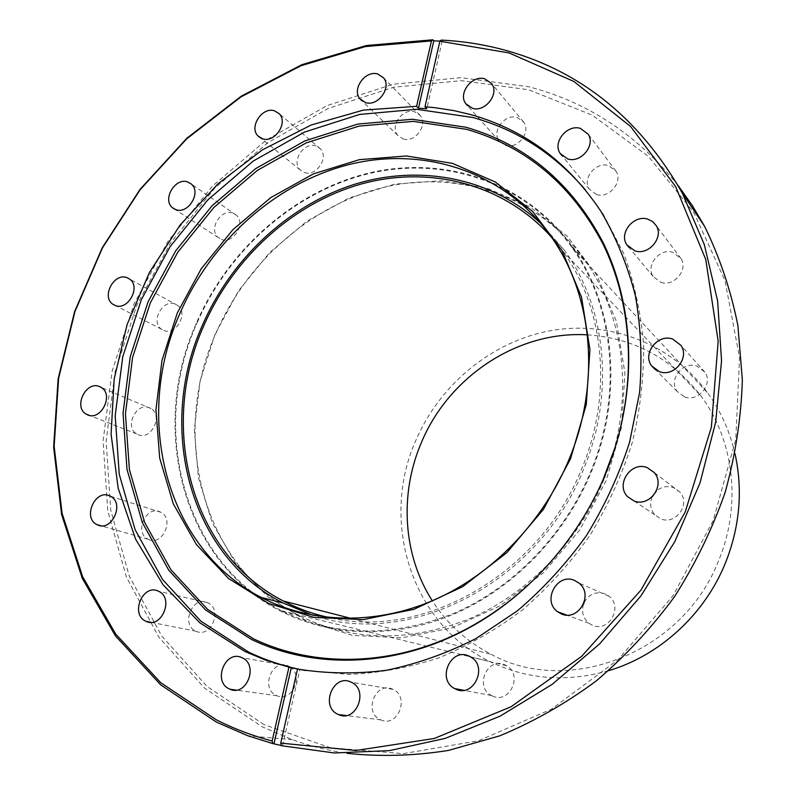 <?xml version="1.0" encoding="UTF-8"?>
<svg xmlns="http://www.w3.org/2000/svg" width="796" height="796" viewBox="0 0 796 796"><rect width="100%" height="100%" fill="white"/><g stroke="black" fill="none" stroke-linecap="round" stroke-linejoin="round"><path stroke-width="0.6" stroke-dasharray="3.98 2.98" d="M587.388 334.857C633.676 337.912 671.506 358.25 700.898 395.881C733.962 439.85 741.842 504.704 718.808 560.145C683.406 652.76 568.513 696.948 491.351 654.392C466.794 641.705 447.123 623.835 432.318 600.791M551.28 236.969L562.364 250.77C604.353 307.246 613.378 393.881 581.488 469.312C539.509 574.991 422.756 640.123 329.345 617.577M197.249 322.499C229.467 248.899 295.525 190.861 370.359 173.289C445.034 156.066 525.071 182.364 571.428 246.76C614.174 305.485 623.139 394.806 590.264 472.665C564.056 535.449 513.082 587.667 454.377 613.139C392.438 637.705 334.808 636.899 281.486 610.721C182.473 561.25 149.379 427.78 197.249 322.499M608.592 670.69C566.563 682.53 527.042 679.505 490.047 661.625C411.015 623.775 379.941 521.131 415.651 440.865C439.511 384.836 491.182 341.832 549.946 330.798C608.632 319.992 671.327 343.076 707.783 393.105C720.758 411.104 729.852 431.352 735.036 453.839M215.019 334.28L200.045 381.204L194.353 429.621L198.373 477.491L212.184 522.713L235.487 563.12L267.546 596.612L307.147 621.268L352.568 635.407L401.612 637.825L451.7 627.945L499.978 605.895L543.549 572.652L579.727 530.017L606.263 480.466L621.596 426.994L624.92 372.836L616.313 321.156L596.592 274.819L567.22 236.183L530.156 207.01L487.57 188.373L441.79 180.752L395.075 184.065L349.563 197.786L307.206 220.98L269.715 252.461L238.571 290.769L215.019 334.28M603.975 479.441C578.692 541.32 528.783 592.93 470.973 618.154C409.93 642.521 352.986 641.815 300.142 616.024C202.89 567.697 169.429 437.482 215.467 334.3C246.69 261.585 311.743 204.174 385.662 186.871C459.441 169.906 538.643 196.085 584.443 259.725C626.144 317.067 635.268 403.671 603.975 479.441M196.075 323.833C148.961 429.213 182.443 562.105 281.346 611.457C331.952 637.178 396.299 639.039 455.521 613.427C514.584 587.518 565.697 534.574 591.647 471.172C623.765 393.522 614.572 304.918 572.105 246.462C525.479 181.578 444.785 155.22 369.642 172.822C294.351 190.771 228.054 249.556 196.075 323.833M541.071 223.686L564.165 249.954C605.985 306.47 615.228 392.756 583.936 468.297C539.738 582.652 409.472 648.82 312.758 615.238M195.746 631.089L196.105 631.258C211.04 638.631 223.069 609.099 207.746 602.731L207.706 602.711C192.811 594.94 180.334 624.482 195.746 631.089M148.434 539.399C162.245 546.534 174.851 518.972 160.872 512.276L160.135 511.918C146.146 504.913 133.788 532.763 148.036 539.21L148.434 539.399M138.046 434.606C150.951 440.865 163.588 415.691 151.111 408.617L149.519 407.791C136.464 401.672 124.047 427.074 136.753 433.949L138.046 434.606M163.787 330.469C176.045 335.942 188.751 312.967 177.637 305.435L175.11 304.042C162.702 298.699 150.195 321.892 161.528 329.245L163.787 330.469M221.527 239.457C233.417 244.292 246.253 223.208 236.312 215.149L232.8 213.099C220.761 208.373 208.114 229.686 218.273 237.586L221.527 239.457M304.48 172.533C316.231 176.931 329.275 157.389 320.33 148.752L315.793 145.927C303.863 141.638 291.008 161.419 300.191 169.916L304.48 172.533M403.184 138.962C415.034 143.111 428.367 124.783 420.228 115.51L414.636 111.798C402.617 107.758 389.463 126.365 397.861 135.489L403.184 138.962M505.46 145.449C517.559 149.568 531.28 132.096 523.738 122.156L517.121 117.48C504.823 113.46 491.281 131.25 499.142 141.061L505.46 145.449M596.592 194.523C609.079 198.841 623.258 181.816 615.985 171.18L608.512 165.578C595.776 161.359 581.786 178.782 589.438 189.289L596.592 194.523M660.829 282.321C673.874 287.087 688.52 269.884 681.008 258.571L673.018 252.382C659.695 247.705 645.228 265.416 653.217 276.59L660.829 282.321M684.58 396.905C698.39 402.418 713.505 383.961 704.838 372.1L697.017 366.13C682.859 360.688 667.963 379.811 677.237 391.483L684.58 396.905M652.143 496.893C649.496 503.56 650.392 509.549 654.829 514.853L660.76 518.853C675.665 525.42 691.028 504.047 679.923 492.137L673.376 487.54C667.148 485.54 661.456 486.734 656.312 491.122M583.428 604.363C581.309 611.995 583.14 618.293 588.921 623.258L592.304 625.208C608.492 632.989 623.497 607.169 609.109 596.284L605 593.806C595.935 591.09 588.97 594.045 584.105 602.652M492.356 695.953C509.38 704.679 523.43 674.719 506.564 665.715L505.002 664.909C487.59 656.282 473.998 687.057 491.5 695.535L492.356 695.953M380.349 719.644L380.886 719.883C397.811 728.012 410.129 696.57 392.906 689.346L392.836 689.316C375.941 680.56 362.916 712.112 380.349 719.644M290.5 667.257L288.182 665.904C272.371 658.053 260.073 688.351 276.242 695.415L277.028 695.764C291.386 702.48 303.933 676.6 290.779 667.456M264.053 724.649L207.02 686.421L161.628 635.904L129.31 576.155L110.763 510.266L106.127 441.253L115.052 371.971L136.842 305.067L170.493 243.029L214.721 188.154L267.954 142.603L328.34 108.375L393.682 87.222L461.431 80.665L528.663 89.779L592.115 115.082L648.292 156.295L693.664 212.214L724.977 280.5L739.564 357.712L735.773 439.402L713.256 520.445L673.147 595.537L618.024 659.745L551.638 709.057L478.486 740.768L403.283 753.623L330.509 747.792L264.053 724.649M678.073 185.458C637.646 135.012 587.876 102.117 528.763 86.774L461.013 77.65L392.756 84.306L326.937 105.659L266.123 140.176L212.512 186.075L167.976 241.357L134.076 303.853L112.107 371.244L103.082 441.034L107.719 510.564L126.355 576.951L158.872 637.188L204.562 688.132L262.013 726.708L292.251 739.663C309.773 745.971 328.012 750.509 346.966 753.295M440.049 41.054L442.148 41.143L441.253 40.089M305.455 670.521L348.857 674.411C378.687 673.177 408.547 667.715 438.437 657.993C467.929 645.884 495.978 629.835 522.584 609.865C547.947 587.856 570.503 562.862 590.244 534.882C608.054 505.579 622.074 474.734 632.322 442.357C640.233 409.572 643.984 376.916 643.596 344.379C640.84 312.38 634.203 282.053 623.656 253.397L603.099 213.935L585.587 190.105M565.906 543.33C580.811 523.47 593.229 502.167 603.169 479.421M281.316 745.504L282.56 745.792L281.366 745.703M282.56 745.792L299.843 669.506M442.148 41.143L426.845 108.704M351.305 618.462L491.351 654.392M571.428 246.76L707.783 393.105M281.486 610.721L490.047 661.625M562.364 250.77L700.898 395.881M300.142 616.024L281.346 611.457M207.746 602.731L158.523 591.269M196.105 631.258L151.021 622.323M160.872 512.276L110.525 496.276M151.111 408.617L101.301 387.483M177.637 305.435L129.708 279.127M236.312 215.149L191.368 184.075M320.33 148.752L279.227 113.728M420.228 115.51L383.553 77.829M523.738 122.156L491.699 83.66M615.985 171.18L588.194 134.196M681.008 258.571L656.212 225.616M704.838 372.1L680.898 345.315M679.923 492.137L654.153 472.476M609.109 596.284L579.02 583.11M506.564 665.715L470.725 656.969M392.906 689.346L351.285 682.242M380.886 719.883L346.071 715.524M277.028 695.764L236.094 690.082M603.099 213.935L600.801 211.139M292.251 739.663L247.984 735.822M288.182 665.904L281.048 664.64M277.297 663.973L241.894 657.675M491.5 695.535L463.74 690.301M588.921 623.258L566.593 615.059M654.829 514.853L633.954 500.913M677.237 391.483L655.307 369.583M653.217 276.59L629.119 247.566M589.438 189.289L562.006 155.688M499.142 141.061L467.56 105.679M397.861 135.489L361.901 100.754M300.191 169.916L260.143 137.708M218.273 237.586L174.782 209.239M161.528 329.245L115.519 305.604M136.753 433.949L89.431 415.413M148.036 539.21L100.903 525.768M564.165 249.954L549.628 234.641M584.443 259.725L572.105 246.462"/><path stroke-width="1.19" d="M432.318 600.791C402.915 555.101 399.323 494.177 421.193 443.044C448.407 376.976 517.609 330.579 587.388 334.857M329.345 617.577C313.097 614.084 297.794 608.572 283.436 601.05C189.637 553.061 158.364 425.8 204.065 325.106C233.686 257.416 293.047 203.279 361.225 184.025C429.303 165.17 503.55 183.587 551.28 236.969M735.036 453.839C743.006 490.286 739.832 526.594 725.514 562.782C704.729 614.442 659.625 655.645 608.592 670.69M570.543 458.834L543.489 509.281L506.754 552.762L462.625 586.722L413.82 609.348L363.275 619.616L313.873 617.398L268.222 603.268L228.512 578.463L196.463 544.653L173.279 503.818L159.678 458.068L155.946 409.592L161.976 360.528L177.329 312.918L201.279 268.72L232.83 229.736L270.72 197.627L313.475 173.856L359.354 159.658L406.398 155.976L452.466 163.379L495.261 181.966L532.474 211.288L561.877 250.262L581.518 297.127L589.935 349.504L586.294 404.477L570.543 458.834M179.697 313.962C133.24 417.791 165.12 548.255 261.247 597.448C311.077 623.417 374.846 625.566 433.73 600.184C492.465 574.523 543.459 521.758 569.379 458.595C601.607 380.926 592.294 292.391 549.628 234.641C503.46 171.458 424.218 146.325 350.419 164.205C276.481 182.443 211.318 240.661 179.697 313.962M312.758 615.238L283.038 602.98C188.692 554.931 156.812 427.432 202.065 326.061C230.462 260.123 286.729 206.572 352.349 185C417.92 163.857 490.635 176.782 541.071 223.686M145.787 621.188L146.156 621.368C161.648 629.089 174.424 597.925 158.523 591.269L158.474 591.249C143.031 583.11 129.798 614.273 145.787 621.188M97.371 524.843C111.659 532.285 125.002 503.241 110.525 496.276L109.758 495.898C95.301 488.615 82.217 517.927 96.963 524.644L97.371 524.843M87.51 414.825C100.843 421.313 114.186 394.826 101.301 387.483L99.649 386.627C86.157 380.289 73.053 407.015 86.177 414.139L87.51 414.825M115.121 305.465C127.798 311.107 141.181 286.928 129.708 279.127L127.101 277.695C114.276 272.182 101.102 296.58 112.793 304.201L115.121 305.465M175.816 209.646C188.125 214.612 201.627 192.413 191.368 184.075L187.737 181.956C175.269 177.12 161.976 199.547 172.453 207.716L175.816 209.646M262.551 138.783C274.759 143.27 288.47 122.674 279.227 113.728L274.52 110.813C262.143 106.455 248.631 127.29 258.113 136.086L262.551 138.783M365.623 102.594C377.951 106.813 391.99 87.451 383.553 77.829L377.742 74.008C365.225 69.909 351.384 89.54 360.09 99.012L365.623 102.594M472.446 108.306C485.082 112.505 499.55 94.018 491.699 83.66L484.804 78.824C471.948 74.744 457.69 93.56 465.859 103.769L472.446 108.306M567.717 158.951C580.811 163.369 595.776 145.31 588.194 134.196L580.364 128.385C567.011 124.076 552.255 142.534 560.235 153.519L567.717 158.951M634.86 250.849C648.571 255.765 664.073 237.487 656.212 225.616L652.67 221.606L647.815 219.169C633.805 214.353 618.522 233.158 626.88 244.869L634.86 250.849M659.426 371.672C673.983 377.413 689.993 357.782 680.898 345.315L672.67 339.056C657.755 333.405 641.984 353.723 651.715 365.991L659.426 371.672M633.825 500.853C649.526 507.739 665.824 485.023 654.153 472.476L647.257 467.64C631.128 460.834 615.159 484.416 627.586 496.654L633.825 500.853M561.18 613.825C578.204 622.024 594.134 594.602 579.02 583.11L574.702 580.493C557.23 572.374 541.728 600.741 557.628 611.766L561.18 613.825M455.62 689.047C473.471 698.261 488.416 666.471 470.725 656.969L469.093 656.123C450.835 647.029 436.377 679.645 454.725 688.6L455.62 689.047M337.932 714.32L338.499 714.579C356.17 723.146 369.294 689.853 351.285 682.242L351.215 682.212C333.574 672.978 319.723 706.37 337.932 714.32M229.198 688.868L230.024 689.246C246.541 696.908 258.919 664.879 242.213 657.824L241.894 657.675C225.447 649.427 212.383 681.436 229.198 688.868M281.316 745.504L272.799 743.583L247.984 735.822L216.562 722.191L160.663 684.809L115.5 635.964L82.277 578.314L61.61 514.524L53.64 447.203L58.148 378.796L74.605 311.614L102.226 247.805L140.046 189.378L186.881 138.215L241.357 96.107L301.823 64.705L366.389 45.511L432.865 39.8L431.462 40.914L365.334 46.586L301.097 65.68L240.929 96.923L186.732 138.822L140.116 189.737L102.475 247.884L74.993 311.395L58.625 378.259L54.148 446.327L62.078 513.311L82.655 576.752L115.718 634.084L160.653 682.63L216.253 719.773C233.895 728.728 252.531 735.803 272.152 740.996L288.958 667.138L297.525 669.048C326.35 673.705 355.971 674.122 386.378 670.302C416.865 663.993 446.695 653.426 475.869 638.611L517.261 610.93C543.111 588.931 566.145 563.857 586.344 535.708C604.582 506.176 618.99 475.053 629.566 442.327L639.576 392.647C642.332 359.334 640.919 326.947 635.327 295.495C627.447 265.038 615.935 236.919 600.801 211.139C567.608 161.568 523.977 129.31 469.899 114.385L454.048 110.654L434.735 107.659L424.994 106.763L426.845 108.704L418.447 108.246L416.577 106.306L363.304 110.137L311.256 124.982L262.282 149.927L218.054 183.767L180.005 225.149L149.359 272.58L127.151 324.41L114.186 378.896L111.082 434.178L118.196 488.296L135.609 539.181L163.041 584.722L199.846 622.81L244.879 651.446L265.486 660.063L288.958 667.138M272.799 743.583L272.152 740.996M440.049 41.054L433.77 40.855L432.865 39.8M439.86 41.203L441.253 40.089C460.695 41.024 479.869 43.84 498.774 48.536C577.359 68.356 638.551 116.564 682.341 193.159L704.321 244.621L717.634 301.017L721.554 360.767L715.684 422.079L699.992 483.003L674.859 541.539L641.049 595.746L599.667 643.865L552.155 684.381L500.127 716.131L445.312 738.35L389.483 750.618L334.32 752.966L281.366 745.703L280.729 743.106L355.931 750.499L434.258 738.479L511.112 706.729L581.597 656.372L640.969 590.115L685.187 512.027L711.375 427.203L718.171 341.215L705.744 259.456L675.665 186.642L630.591 126.474L573.856 81.461L509.072 52.934L439.86 41.203L424.994 106.763M585.587 190.105C554.434 153.807 516.803 129.599 472.675 117.47L416.626 109.281L359.732 114.425L304.51 132.086L253.227 161.061L207.856 199.846L170.085 246.7L141.33 299.714L122.743 356.817L115.191 415.781L119.241 474.227L135.101 529.678L162.553 579.518L200.881 621.178L248.74 652.163L252.481 653.904C269.197 661.526 286.858 667.068 305.455 670.521M466.048 127.28L412.398 119.271L357.862 124.057L304.858 140.902L255.596 168.653L211.995 205.865L175.687 250.869L148.066 301.813L130.236 356.678L123.032 413.303L127.002 469.391L142.325 522.524L168.762 570.215L205.587 609.965L251.496 639.437C314.808 669.874 397.055 667.436 468.973 627.895C536.385 591.498 591.886 523.31 615.338 446.775C637.079 376.15 631.815 301.326 603.219 242.74C571.787 183.12 526.066 144.633 466.048 127.28M603.169 479.421L615.179 447.163C636.79 376.956 631.566 302.57 603.129 244.292C571.886 184.98 526.415 146.673 466.705 129.37L413.343 121.37L359.066 126.106L306.331 142.842L257.307 170.424L213.915 207.438L177.787 252.203L150.305 302.888L132.574 357.484L125.43 413.82L129.41 469.62L144.683 522.475L171.011 569.906L207.666 609.438L253.367 638.74C316.36 668.998 398.169 666.541 469.67 627.228C506.873 606.781 538.952 578.811 565.906 543.33M280.729 743.106L297.525 669.048M431.462 40.914L416.577 106.306M346.966 753.295C380.12 756.857 413.94 755.902 448.437 750.439L499.729 735.842C533.449 721.863 565.578 703.594 596.114 681.038C625.298 656.232 651.446 628.094 674.54 596.632C695.535 563.638 712.43 528.803 725.226 492.127C735.484 454.884 741.185 417.542 742.36 380.09L737.872 325.415C730.778 290.132 719.674 257.088 704.56 226.283L692.072 205.179L678.073 185.458M656.312 491.122L652.143 496.893M584.105 602.652L583.428 604.363M274.003 743.673L291.306 667.555M433.77 40.855L418.447 108.246M283.436 601.05L351.305 618.462M283.038 602.98L261.247 597.448M151.021 622.323L146.156 621.368M346.071 715.524L338.499 714.579M236.094 690.082L230.024 689.246M252.481 653.904L248.631 653.188M469.67 627.228L468.973 627.895M704.56 226.283L682.341 193.159M281.048 664.64L277.297 663.973M463.74 690.301L454.725 688.6M566.593 615.059L557.628 611.766M633.954 500.913L627.586 496.654M655.307 369.583L651.715 365.991M629.119 247.566L626.88 244.869M562.006 155.688L560.235 153.519M467.56 105.679L465.859 103.769M361.901 100.754L360.09 99.012M260.143 137.708L258.113 136.086M174.782 209.239L172.453 207.716M115.519 305.604L112.793 304.201M89.431 415.413L86.177 414.139M100.903 525.768L96.963 524.644"/></g></svg>
